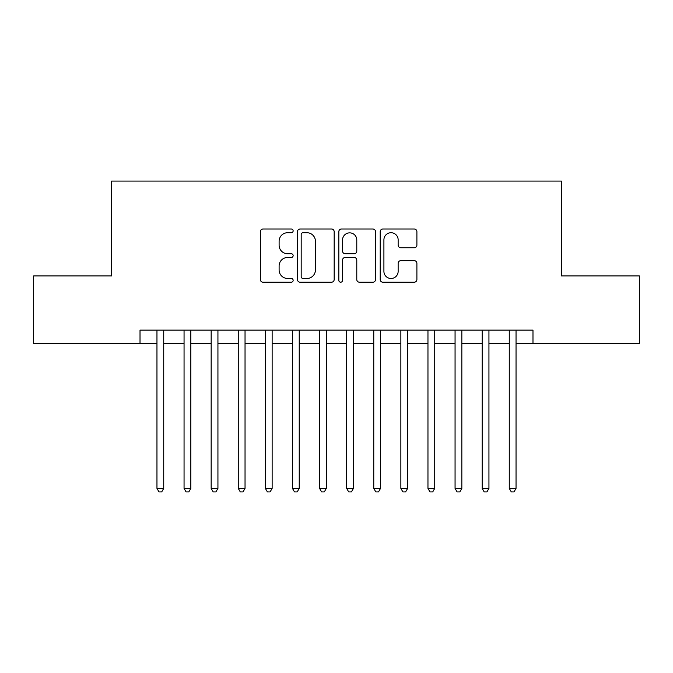 <?xml version="1.0" encoding="UTF-8"?>
<svg xmlns="http://www.w3.org/2000/svg" width="673" height="673" viewBox="0 0 673 673"><rect width="100%" height="100%" fill="white"/><g stroke="black" fill="none" stroke-linecap="round" stroke-linejoin="round"><path stroke-width="1.01" d="M293.142 230.864A1.859 1.859 0 0 0 291.274 229.005L263.017 229.005A2.658 2.658 0 0 0 260.358 231.663L260.358 279.547A2.658 2.658 0 0 0 263.017 282.206L291.274 282.206A1.859 1.859 0 0 0 293.142 280.347A1.859 1.859 0 0 0 291.274 278.479L287.623 278.479A8.513 8.513 0 0 1 279.11 269.966L279.11 265.978A8.513 8.513 0 0 1 287.623 257.465L291.274 257.465A1.859 1.859 0 0 0 293.142 255.605A1.859 1.859 0 0 0 291.274 253.746L287.623 253.746A8.513 8.513 0 0 1 279.11 245.233L279.11 241.237A8.513 8.513 0 0 1 287.623 232.723L291.274 232.723A1.859 1.859 0 0 0 293.142 230.864M414.24 247.757A2.658 2.658 0 0 0 416.898 245.098L416.898 231.663A2.658 2.658 0 0 0 414.24 229.005L382.853 229.005A2.658 2.658 0 0 0 380.195 231.663L380.195 279.547A2.658 2.658 0 0 0 382.853 282.206L414.24 282.206A2.658 2.658 0 0 0 416.898 279.547L416.898 263.32A2.658 2.658 0 0 0 414.24 260.661L400.805 260.661A2.658 2.658 0 0 0 398.147 263.32L398.147 271.362A7.117 7.117 0 0 1 391.03 278.479A7.117 7.117 0 0 1 383.913 271.362L383.913 239.84A7.117 7.117 0 0 1 391.03 232.723A7.117 7.117 0 0 1 398.147 239.84L398.147 245.098A2.658 2.658 0 0 0 400.805 247.757L414.24 247.757M140.018 343.684L33.65 343.684L33.65 275.93L111.567 275.93L111.567 181.079L561.433 181.079L561.433 275.93L639.35 275.93L639.35 343.684L532.982 343.684L532.982 330.132L140.018 330.132L140.018 343.684L156.96 343.684M334.17 231.663A2.658 2.658 0 0 0 331.511 229.005L300.124 229.005A2.658 2.658 0 0 0 297.466 231.663L297.466 279.547A2.658 2.658 0 0 0 300.124 282.206L331.511 282.206A2.658 2.658 0 0 0 334.17 279.547L334.17 231.663M341.489 229.005L372.876 229.005A2.658 2.658 0 0 1 375.534 231.663L375.534 279.547A2.658 2.658 0 0 1 372.876 282.206L359.441 282.206A2.658 2.658 0 0 1 356.783 279.547L356.783 260.123A2.658 2.658 0 0 0 354.124 257.465L345.215 257.465A2.658 2.658 0 0 0 342.549 260.123L342.549 280.347A1.859 1.859 0 0 1 340.689 282.206A1.859 1.859 0 0 1 338.83 280.347L338.83 231.663A2.658 2.658 0 0 1 341.489 229.005M163.732 343.684L184.057 343.684M190.838 343.684L211.162 343.684M217.934 343.684L238.259 343.684M245.039 343.684L265.364 343.684M272.136 343.684L292.461 343.684M299.233 343.684L319.566 343.684M326.338 343.684L346.662 343.684M353.434 343.684L373.767 343.684M380.539 343.684L400.864 343.684M407.636 343.684L427.961 343.684M434.741 343.684L455.066 343.684M461.838 343.684L482.162 343.684M488.943 343.684L509.268 343.684M516.04 343.684L532.982 343.684M303.052 232.723A1.859 1.859 0 0 0 301.184 234.591L301.184 276.62A1.859 1.859 0 0 0 303.052 278.479L306.905 278.479A8.513 8.513 0 0 0 315.418 269.966L315.418 241.237A8.513 8.513 0 0 0 306.905 232.723L303.052 232.723M356.783 239.975A7.117 7.117 0 0 0 349.666 232.858A7.117 7.117 0 0 0 342.549 239.975L342.549 251.079A2.658 2.658 0 0 0 345.215 253.746L354.124 253.746A2.658 2.658 0 0 0 356.783 251.079L356.783 239.975M163.732 330.132L163.732 488.396L156.96 488.396L156.96 330.132M163.732 488.396L161.697 491.921L158.988 491.921L156.96 488.396M190.838 330.132L190.838 488.396L184.057 488.396L184.057 330.132M190.838 488.396L188.802 491.921L186.093 491.921L184.057 488.396M217.934 330.132L217.934 488.396L211.162 488.396L211.162 330.132M217.934 488.396L215.898 491.921L213.19 491.921L211.162 488.396M245.039 330.132L245.039 488.396L238.259 488.396L238.259 330.132M245.039 488.396L243.003 491.921L240.295 491.921L238.259 488.396M272.136 330.132L272.136 488.396L265.364 488.396L265.364 330.132M272.136 488.396L270.1 491.921L267.391 491.921L265.364 488.396M299.233 330.132L299.233 488.396L292.461 488.396L292.461 330.132M299.233 488.396L297.205 491.921L294.496 491.921L292.461 488.396M326.338 330.132L326.338 488.396L319.566 488.396L319.566 330.132M326.338 488.396L324.302 491.921L321.593 491.921L319.566 488.396M353.434 330.132L353.434 488.396L346.662 488.396L346.662 330.132M353.434 488.396L351.407 491.921L348.698 491.921L346.662 488.396M380.539 330.132L380.539 488.396L373.767 488.396L373.767 330.132M380.539 488.396L378.504 491.921L375.795 491.921L373.767 488.396M407.636 330.132L407.636 488.396L400.864 488.396L400.864 330.132M407.636 488.396L405.609 491.921L402.9 491.921L400.864 488.396M434.741 330.132L434.741 488.396L427.961 488.396L427.961 330.132M434.741 488.396L432.705 491.921L429.997 491.921L427.961 488.396M461.838 330.132L461.838 488.396L455.066 488.396L455.066 330.132M461.838 488.396L459.81 491.921L457.102 491.921L455.066 488.396M488.943 330.132L488.943 488.396L482.162 488.396L482.162 330.132M488.943 488.396L486.907 491.921L484.198 491.921L482.162 488.396M516.04 330.132L516.04 488.396L509.268 488.396L509.268 330.132M516.04 488.396L514.012 491.921L511.303 491.921L509.268 488.396"/></g></svg>
